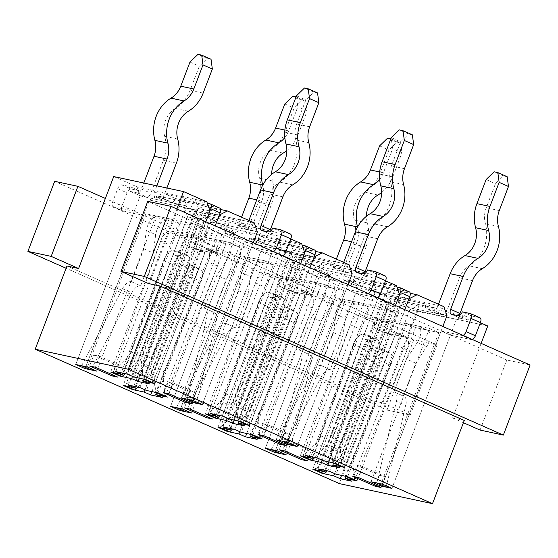 <?xml version="1.0" encoding="UTF-8"?>
<svg xmlns="http://www.w3.org/2000/svg" width="558" height="558" viewBox="0 0 558 558"><rect width="100%" height="100%" fill="white"/><g stroke="black" fill="none" stroke-linecap="round" stroke-linejoin="round"><path stroke-width="0.42" stroke-dasharray="2.79 2.09" d="M122.446 210.771L113.114 206.648A4.708 2.344 -66.2 0 1 112.688 201.843L117.703 188.709A4.708 2.344 -66.2 0 1 121.707 184.831L129.847 186.581L139.179 190.703L131.039 188.953A4.708 2.344 -66.2 0 0 127.036 192.831L122.021 205.965A4.708 2.344 -66.2 0 0 122.446 210.771A4.708 2.344 -66.2 0 0 122.676 210.847L143.622 215.353L85.095 368.615L149.474 200.029L157.579 195.935L204.13 205.951L196.018 210.045L132.504 376.378M139.179 190.703A4.708 2.344 -66.2 0 0 139.605 195.509A4.708 2.344 -66.2 0 0 139.835 195.586L146.817 197.086A4.708 2.344 -66.2 0 0 150.82 193.208L163.361 160.369A34.512 29.769 102.1 0 0 164.673 136.271A22.745 19.621 -77.9 0 1 175.303 108.44A34.512 29.769 102.1 0 0 190.111 90.305L199.311 66.228L207.311 58.471L197.978 54.342M129.847 186.581A4.708 2.344 -66.2 0 0 130.272 191.387A4.708 2.344 -66.2 0 0 130.502 191.464L137.484 192.963A4.708 2.344 -66.2 0 0 141.488 189.085L143.797 183.031M113.114 206.648A4.708 2.344 -66.2 0 0 113.344 206.725L134.29 211.231L75.769 364.493L134.29 211.231L143.622 215.353L105.364 198.453M81.587 365.741L122.523 288.723L131.855 292.845L91.484 368.796M273.406 251.602A4.708 2.344 113.8 0 1 272.464 251.714L251.512 247.208L204.109 226.262L205.832 221.749L195.677 248.338A11.767 5.859 -66.2 0 1 195.537 248.701L143.26 379.015L141.558 362.658A11.767 5.859 -66.2 0 1 142.988 354.476L179.299 263.962A11.767 5.859 -66.2 0 0 178.379 251.581A11.767 5.859 -66.2 0 0 177.8 251.4L173.775 250.528A11.767 5.859 -66.2 0 0 163.64 260.593L130.558 351.798A11.767 5.859 -66.2 0 1 125.996 359.31L113.002 372.507L160.697 241.007A11.767 5.859 -66.2 0 1 170.832 230.942L191.206 235.33A5.88 2.929 -66.2 0 0 196.088 230.761A5.88 2.929 -66.2 0 0 195.67 224.476A5.88 2.929 -66.2 0 0 195.384 224.379L157.565 216.239A11.767 5.859 -66.2 0 0 146.363 230.517L143.859 248.833L131.318 281.671A11.767 5.859 -66.2 0 0 122.523 288.723M207.339 203.258L166.158 194.4L175.491 198.522A4.708 2.344 -66.2 0 1 171.487 202.401L164.505 200.894A4.708 2.344 -66.2 0 1 164.275 200.817A4.708 2.344 -66.2 0 1 163.85 196.018L166.912 188.004M156.833 185.835L154.517 191.889A4.708 2.344 -66.2 0 0 154.943 196.695A4.708 2.344 -66.2 0 0 155.173 196.772L162.155 198.271A4.708 2.344 -66.2 0 0 166.158 194.4M219.706 208.064A4.708 2.344 -66.2 0 0 219.475 207.988L175.491 198.522M152.773 382.69L204.87 252.823A11.767 5.859 -66.2 0 0 205.009 252.46L154.915 383.639M152.592 383.144L150.89 366.78A11.767 5.859 -66.2 0 1 152.32 358.599L188.625 268.084A11.767 5.859 -66.2 0 0 187.704 255.71A11.767 5.859 -66.2 0 0 187.132 255.522L183.101 254.657A11.767 5.859 -66.2 0 0 172.966 264.715L139.884 355.927A11.767 5.859 -66.2 0 1 135.329 363.432L125.257 373.665M122.335 376.629L170.03 245.129A11.767 5.859 -66.2 0 1 180.164 235.064L200.531 239.452A5.88 2.929 -66.2 0 0 205.421 234.883A5.88 2.929 -66.2 0 0 205.002 228.599A5.88 2.929 -66.2 0 0 204.716 228.501L166.898 220.361A11.767 5.859 -66.2 0 0 155.696 234.639L153.192 252.955L140.651 285.794A11.767 5.859 -66.2 0 0 131.855 292.845M189.978 62.098L199.311 66.228M211.036 59.267L207.311 58.471M143.859 248.833L153.192 252.955M131.318 281.671L140.651 285.794M280.82 229.819L290.153 233.941L282.006 232.191L272.674 228.069M282.006 232.191A4.708 2.344 113.8 0 1 278.01 236.069L271.028 234.562A4.708 2.344 113.8 0 1 270.797 234.493A4.708 2.344 113.8 0 1 269.863 231.723M282.739 255.724A4.708 2.344 113.8 0 1 281.79 255.836L260.844 251.33L202.324 404.585L260.844 251.33L251.512 247.208L192.991 400.463L251.512 247.208L260.844 251.33L266.696 235.999L220.152 225.983L228.257 221.889L229.192 222.3L216.623 219.385L208.518 223.479L145.003 389.805M196.507 403.336L216.141 321.729L206.809 317.607L187.174 399.214M215.939 253.506L206.606 249.384A11.767 5.859 113.8 0 1 207.185 249.572L216.518 253.695A11.767 5.859 113.8 0 0 215.939 253.506L195.572 249.126A5.88 2.929 113.8 0 1 195.286 249.035A5.88 2.929 113.8 0 1 194.868 242.744A5.88 2.929 113.8 0 1 199.75 238.175L237.575 246.322A11.767 5.859 113.8 0 1 238.147 246.503A11.767 5.859 113.8 0 1 236.997 262.881L226.192 279.412L213.658 312.25A11.767 5.859 113.8 0 1 214.23 312.438A11.767 5.859 113.8 0 1 216.141 321.729M216.518 253.695A11.767 5.859 113.8 0 1 217.439 266.075L165.266 396.124M165.084 396.571L163.382 380.214A11.767 5.859 113.8 0 1 164.812 372.033L201.124 281.518L191.792 277.396L155.48 367.91A11.767 5.859 113.8 0 0 154.05 376.085L155.752 392.448L208.106 261.953A11.767 5.859 113.8 0 0 207.185 249.572M137.749 387.092L147.821 376.859A11.767 5.859 113.8 0 0 152.383 369.354L185.465 278.149A11.767 5.859 113.8 0 1 195.6 268.084L199.624 268.956A11.767 5.859 113.8 0 1 200.203 269.137A11.767 5.859 113.8 0 1 201.124 281.518M282.913 196.841L269.877 194.038L257.336 226.876A4.708 2.344 113.8 0 1 253.339 230.754L246.357 229.254A4.708 2.344 113.8 0 1 246.127 229.178A4.708 2.344 113.8 0 1 245.701 224.372L201.717 214.907A4.708 2.344 113.8 0 0 197.713 218.785L182.599 258.375A11.767 5.859 113.8 0 0 182.459 258.745L134.827 390.063M257.336 226.876L248.003 222.754L248.882 220.452M248.003 222.754A4.708 2.344 113.8 0 1 244.006 226.632L237.024 225.132A4.708 2.344 113.8 0 1 236.794 225.055A4.708 2.344 113.8 0 1 236.369 220.25L192.384 210.785A4.708 2.344 113.8 0 0 188.381 214.663L173.266 254.253A11.767 5.859 113.8 0 0 173.126 254.622L125.501 385.934L138.489 372.737A11.767 5.859 113.8 0 0 143.05 365.232L176.133 274.027A11.767 5.859 113.8 0 1 186.267 263.962L190.292 264.827A11.767 5.859 113.8 0 1 190.871 265.015A11.767 5.859 113.8 0 1 191.792 277.396M206.606 249.384L186.239 245.004A5.88 2.929 113.8 0 1 185.954 244.906A5.88 2.929 113.8 0 1 185.535 238.622A5.88 2.929 113.8 0 1 190.424 234.053L228.243 242.193A11.767 5.859 113.8 0 1 228.815 242.381A11.767 5.859 113.8 0 1 227.664 258.759L216.867 275.289L204.326 308.128A11.767 5.859 113.8 0 1 204.898 308.316A11.767 5.859 113.8 0 1 206.809 317.607M245.701 224.372L236.369 220.25M269.877 194.038A22.745 19.621 -77.9 0 1 279.642 182.089A34.512 29.769 102.1 0 0 295.768 139.856A22.745 19.621 -77.9 0 1 296.633 123.974L305.826 99.896L313.826 92.14L304.494 88.018M317.551 92.942L313.826 92.14M296.5 95.774L305.826 99.896M226.192 279.412L216.867 275.289M213.658 312.25L204.326 308.128M217.257 252.662L207.925 248.54A4.708 2.344 -66.2 0 1 207.499 243.734L212.514 230.6A4.708 2.344 -66.2 0 1 216.511 226.722L224.658 228.473L233.99 232.595L225.844 230.845A4.708 2.344 -66.2 0 0 221.847 234.723L216.832 247.857A4.708 2.344 -66.2 0 0 217.257 252.662A4.708 2.344 -66.2 0 0 217.487 252.739L238.433 257.245L179.906 410.507L244.285 241.921L252.39 237.827L298.935 247.843L290.83 251.937L227.315 418.27M233.99 232.595A4.708 2.344 -66.2 0 0 234.416 237.401A4.708 2.344 -66.2 0 0 234.646 237.478L241.628 238.977A4.708 2.344 -66.2 0 0 245.625 235.099L258.166 202.261A34.512 29.769 102.1 0 0 259.484 178.162A22.745 19.621 -77.9 0 1 270.107 150.332A34.512 29.769 102.1 0 0 284.922 132.197L294.115 108.112L302.115 100.356L292.783 96.234M224.658 228.473A4.708 2.344 -66.2 0 0 225.083 233.279A4.708 2.344 -66.2 0 0 225.313 233.356L232.295 234.855A4.708 2.344 -66.2 0 0 236.292 230.977L241.551 217.215M207.925 248.54A4.708 2.344 -66.2 0 0 208.155 248.617L229.101 253.123L170.574 406.384L229.101 253.123L238.433 257.245L143.622 215.353M176.391 407.633L217.327 330.615L226.66 334.737L186.295 410.688M368.21 293.494A4.708 2.344 113.8 0 1 367.269 293.606L346.323 289.093L298.921 268.147L300.643 263.641L290.488 290.23A11.767 5.859 -66.2 0 1 290.348 290.592L238.071 420.906L236.362 404.55A11.767 5.859 -66.2 0 1 237.792 396.368L274.104 305.854A11.767 5.859 -66.2 0 0 273.183 293.473A11.767 5.859 -66.2 0 0 272.611 293.292L268.579 292.42A11.767 5.859 -66.2 0 0 258.445 302.485L225.362 393.69A11.767 5.859 -66.2 0 1 220.801 401.195L207.813 414.399L255.508 282.899A11.767 5.859 -66.2 0 1 265.643 272.834L286.01 277.221A5.88 2.929 -66.2 0 0 290.899 272.653A5.88 2.929 -66.2 0 0 290.481 266.368A5.88 2.929 -66.2 0 0 290.195 266.271L252.369 258.131A11.767 5.859 -66.2 0 0 241.175 272.409L238.671 290.725L226.13 323.563A11.767 5.859 -66.2 0 0 217.327 330.615M302.15 245.15L260.963 236.285L270.295 240.407A4.708 2.344 -66.2 0 1 266.299 244.285L259.317 242.786A4.708 2.344 -66.2 0 1 259.086 242.709A4.708 2.344 -66.2 0 1 258.661 237.903L271.202 205.065A34.512 29.769 102.1 0 0 272.513 180.966A22.745 19.621 -77.9 0 1 271.655 174.368M256.757 199.841L261.869 200.943L249.328 233.781A4.708 2.344 -66.2 0 0 249.754 238.587A4.708 2.344 -66.2 0 0 249.984 238.664L256.966 240.163A4.708 2.344 -66.2 0 0 260.963 236.285M314.517 249.956A4.708 2.344 -66.2 0 0 314.287 249.879L270.295 240.407M247.578 424.582L299.681 294.715A11.767 5.859 -66.2 0 0 299.82 294.352L249.726 425.531M247.396 425.029L245.694 408.672A11.767 5.859 -66.2 0 1 247.124 400.491L283.436 309.976A11.767 5.859 -66.2 0 0 282.515 297.595A11.767 5.859 -66.2 0 0 281.943 297.414L277.912 296.542A11.767 5.859 -66.2 0 0 267.777 306.607L234.695 397.812A11.767 5.859 -66.2 0 1 230.133 405.324L220.061 415.55M217.146 418.521L264.841 287.021A11.767 5.859 -66.2 0 1 274.975 276.956L295.342 281.344A5.88 2.929 -66.2 0 0 300.232 276.775A5.88 2.929 -66.2 0 0 299.813 270.49A5.88 2.929 -66.2 0 0 299.52 270.393L261.702 262.253A11.767 5.859 -66.2 0 0 250.507 276.531L247.996 294.847L235.455 327.685A11.767 5.859 -66.2 0 0 226.66 334.737M284.789 103.99L294.115 108.112M261.869 200.943A22.745 19.621 102.1 0 0 262.755 185.13M284.838 137.554A22.745 19.621 102.1 0 0 288.625 130.879L297.819 106.794L296.507 97.036L305.84 101.158L302.115 100.356M296.054 96.939L296.507 97.036M305.84 101.158L307.151 110.923L297.819 106.794M286.847 150.548A34.512 29.769 102.1 0 0 297.958 135.001L307.151 110.923M238.671 290.725L247.996 294.847M226.13 323.563L235.455 327.685M375.632 271.711L384.964 275.833L376.817 274.083L367.485 269.953M376.817 274.083A4.708 2.344 113.8 0 1 372.814 277.961L365.832 276.454A4.708 2.344 113.8 0 1 365.602 276.377A4.708 2.344 113.8 0 1 364.674 273.608M377.543 297.616A4.708 2.344 113.8 0 1 376.601 297.728L355.655 293.222L297.128 446.477L355.655 293.222L346.323 289.093L287.802 442.355L346.323 289.093L355.655 293.222L361.507 277.891L314.963 267.875L251.274 434.654M291.311 445.228L310.946 363.621L301.62 359.498L281.978 441.099M310.75 295.398L301.418 291.276A11.767 5.859 113.8 0 1 301.99 291.464L311.322 295.587A11.767 5.859 113.8 0 0 310.75 295.398L290.383 291.018A5.88 2.929 113.8 0 1 290.097 290.92A5.88 2.929 113.8 0 1 289.672 284.636A5.88 2.929 113.8 0 1 294.561 280.067L332.38 288.207A11.767 5.859 113.8 0 1 332.959 288.395A11.767 5.859 113.8 0 1 331.801 304.773L321.003 321.303L308.462 354.142A11.767 5.859 113.8 0 1 309.041 354.33A11.767 5.859 113.8 0 1 310.946 363.621M311.322 295.587A11.767 5.859 113.8 0 1 312.243 307.967L260.077 438.016M259.895 438.462L258.194 422.099A11.767 5.859 113.8 0 1 259.616 413.924L295.928 323.41L286.596 319.288L250.291 409.795A11.767 5.859 113.8 0 0 248.861 417.977L250.563 434.34L302.91 303.845A11.767 5.859 113.8 0 0 301.99 291.464M232.56 428.983L242.625 418.751A11.767 5.859 113.8 0 0 247.187 411.246L280.269 320.041A11.767 5.859 113.8 0 1 290.404 309.976L294.436 310.841A11.767 5.859 113.8 0 1 295.008 311.029A11.767 5.859 113.8 0 1 295.928 323.41M377.717 238.733L364.688 235.929L352.147 268.768A4.708 2.344 113.8 0 1 348.15 272.646L341.161 271.146A4.708 2.344 113.8 0 1 340.938 271.069A4.708 2.344 113.8 0 1 340.513 266.264L296.521 256.799A4.708 2.344 113.8 0 0 292.525 260.677L277.403 300.267A11.767 5.859 113.8 0 0 277.27 300.636L229.638 431.948M352.147 268.768L342.814 264.645L343.693 262.344M342.814 264.645A4.708 2.344 113.8 0 1 338.818 268.524L331.836 267.024A4.708 2.344 113.8 0 1 331.605 266.947A4.708 2.344 113.8 0 1 331.18 262.141L287.189 252.676A4.708 2.344 113.8 0 0 283.192 256.554L268.07 296.145A11.767 5.859 113.8 0 0 267.938 296.514L220.305 427.826L233.3 414.629A11.767 5.859 113.8 0 0 237.854 407.124L270.937 315.912A11.767 5.859 113.8 0 1 281.079 305.854L285.103 306.719A11.767 5.859 113.8 0 1 285.675 306.907A11.767 5.859 113.8 0 1 286.596 319.288M301.418 291.276L281.051 286.896A5.88 2.929 113.8 0 1 280.765 286.798A5.88 2.929 113.8 0 1 280.339 280.514A5.88 2.929 113.8 0 1 285.229 275.945L323.047 284.085A11.767 5.859 113.8 0 1 323.626 284.273A11.767 5.859 113.8 0 1 322.468 300.65L311.671 317.181L299.13 350.019A11.767 5.859 113.8 0 1 299.709 350.208A11.767 5.859 113.8 0 1 301.62 359.498M340.513 266.264L331.18 262.141M364.688 235.929A22.745 19.621 -77.9 0 1 374.453 223.981A34.512 29.769 102.1 0 0 390.572 181.748A22.745 19.621 -77.9 0 1 391.444 165.865L400.637 141.781L408.637 134.032L399.305 129.902M412.362 134.827L408.637 134.032M391.304 137.659L400.637 141.781M321.003 321.303L311.671 317.181M308.462 354.142L299.13 350.019M312.061 294.554L302.729 290.432A4.708 2.344 -66.2 0 1 302.303 285.626L307.325 272.485A4.708 2.344 -66.2 0 1 311.322 268.607L319.469 270.365L328.801 274.487L320.655 272.736A4.708 2.344 -66.2 0 0 316.651 276.615L311.636 289.748A4.708 2.344 -66.2 0 0 312.061 294.554A4.708 2.344 -66.2 0 0 312.292 294.631L333.238 299.137L274.717 452.392L339.09 283.813L347.202 279.718L393.746 289.735L385.641 293.829L339.09 283.813M328.801 274.487A4.708 2.344 -66.2 0 0 329.227 279.293A4.708 2.344 -66.2 0 0 329.457 279.37L336.439 280.869A4.708 2.344 -66.2 0 0 340.436 276.991L352.977 244.153A34.512 29.769 102.1 0 0 354.288 220.054A22.745 19.621 -77.9 0 1 364.918 192.224A34.512 29.769 102.1 0 0 379.733 174.089L388.926 150.004L396.926 142.248L387.594 138.126M319.469 270.365A4.708 2.344 -66.2 0 0 319.894 275.171A4.708 2.344 -66.2 0 0 320.125 275.24L327.107 276.747A4.708 2.344 -66.2 0 0 331.103 272.869L336.362 259.107M302.729 290.432A4.708 2.344 -66.2 0 0 302.959 290.502L323.905 295.015L265.385 448.269L323.905 295.015L371.314 315.961L377.166 300.629L388.8 303.14L324.944 470.352M271.202 449.525L312.138 372.507L321.471 376.629L281.099 452.58M463.021 335.386A4.708 2.344 113.8 0 1 462.08 335.498L441.134 330.985L393.725 310.039L395.448 305.526L385.299 332.115A11.767 5.859 -66.2 0 1 385.153 332.484L332.875 462.798L331.173 446.442A11.767 5.859 -66.2 0 1 332.603 438.26L368.915 347.746A11.767 5.859 -66.2 0 0 367.994 335.365A11.767 5.859 -66.2 0 0 367.415 335.177L363.391 334.312A11.767 5.859 -66.2 0 0 353.256 344.377L320.173 435.582A11.767 5.859 -66.2 0 1 315.612 443.087L302.624 456.284L350.319 324.784A11.767 5.859 -66.2 0 1 360.454 314.726L380.821 319.106A5.88 2.929 -66.2 0 0 385.711 314.545A5.88 2.929 -66.2 0 0 385.285 308.253A5.88 2.929 -66.2 0 0 384.999 308.162L347.181 300.023A11.767 5.859 -66.2 0 0 335.979 314.3L333.475 332.61L320.934 365.455A11.767 5.859 -66.2 0 0 312.138 372.507M396.954 287.042L355.774 278.177L365.106 282.299A4.708 2.344 -66.2 0 1 361.11 286.177L354.121 284.678A4.708 2.344 -66.2 0 1 353.898 284.601A4.708 2.344 -66.2 0 1 353.472 279.795L366.013 246.957A34.512 29.769 102.1 0 0 367.324 222.858A22.745 19.621 -77.9 0 1 366.46 216.26M351.568 241.733L356.681 242.835L344.14 275.673A4.708 2.344 -66.2 0 0 344.565 280.479A4.708 2.344 -66.2 0 0 344.795 280.555L351.777 282.055A4.708 2.344 -66.2 0 0 355.774 278.177M409.321 291.841A4.708 2.344 -66.2 0 0 409.091 291.771L365.106 282.299M342.389 466.474L394.485 336.607A11.767 5.859 -66.2 0 0 394.632 336.244L344.537 467.423M342.207 466.92L340.506 450.564A11.767 5.859 -66.2 0 1 341.935 442.382L378.247 351.868A11.767 5.859 -66.2 0 0 377.327 339.487A11.767 5.859 -66.2 0 0 376.748 339.306L372.723 338.434A11.767 5.859 -66.2 0 0 362.588 348.499L329.506 439.704A11.767 5.859 -66.2 0 1 324.944 447.209L314.872 457.441M311.95 460.413L359.652 328.913A11.767 5.859 -66.2 0 1 369.787 318.848L390.154 323.235A5.88 2.929 -66.2 0 0 395.043 318.667A5.88 2.929 -66.2 0 0 394.618 312.375A5.88 2.929 -66.2 0 0 394.332 312.285L356.513 304.145A11.767 5.859 -66.2 0 0 345.311 318.423L342.807 336.739L330.266 369.577A11.767 5.859 -66.2 0 0 321.471 376.629M379.593 145.882L388.926 150.004M356.681 242.835A22.745 19.621 102.1 0 0 357.559 227.022M379.649 179.446A22.745 19.621 102.1 0 0 383.43 172.771L392.63 148.686L391.318 138.928L400.651 143.05L396.926 142.248M390.858 138.83L391.318 138.928M400.651 143.05L401.962 152.808L392.63 148.686M381.658 192.44A34.512 29.769 102.1 0 0 392.762 176.893L401.962 152.808M333.475 332.61L342.807 336.739M320.934 365.455L330.266 369.577M470.436 313.603L479.768 317.725L471.622 315.968L462.296 311.845M471.622 315.968A4.708 2.344 113.8 0 1 467.625 319.846L460.643 318.346A4.708 2.344 113.8 0 1 460.413 318.269A4.708 2.344 113.8 0 1 459.485 315.5M472.354 339.508A4.708 2.344 113.8 0 1 471.412 339.62L450.466 335.107L391.939 488.369L450.466 335.107L441.134 330.985L382.607 484.246L442.857 326.472M386.122 487.113L405.757 405.513L396.424 401.39L376.79 482.991M405.561 337.29L396.229 333.168A11.767 5.859 113.8 0 1 396.801 333.356L406.133 337.478A11.767 5.859 113.8 0 0 405.561 337.29L385.187 332.91A5.88 2.929 113.8 0 1 384.901 332.812A5.88 2.929 113.8 0 1 384.483 326.528A5.88 2.929 113.8 0 1 389.372 321.959L427.191 330.099A11.767 5.859 113.8 0 1 427.763 330.287A11.767 5.859 113.8 0 1 426.612 346.664L415.815 363.195L403.274 396.034A11.767 5.859 113.8 0 1 403.846 396.222A11.767 5.859 113.8 0 1 405.757 405.513M406.133 337.478A11.767 5.859 113.8 0 1 407.054 349.852L354.881 479.908M354.7 480.354L352.998 463.991A11.767 5.859 113.8 0 1 354.428 455.809L390.74 365.302L381.407 361.172L345.095 451.687A11.767 5.859 113.8 0 0 343.665 459.869L345.374 476.232L397.721 345.73A11.767 5.859 113.8 0 0 396.801 333.356M327.365 470.875L337.437 460.643A11.767 5.859 113.8 0 0 341.998 453.138L375.081 361.926A11.767 5.859 113.8 0 1 385.215 351.868L389.247 352.733A11.767 5.859 113.8 0 1 389.819 352.921A11.767 5.859 113.8 0 1 390.74 365.302M472.528 280.625L459.499 277.821L446.958 310.66A4.708 2.344 113.8 0 1 442.954 314.538L435.972 313.038A4.708 2.344 113.8 0 1 435.742 312.961A4.708 2.344 113.8 0 1 435.317 308.156L391.332 298.69A4.708 2.344 113.8 0 0 387.329 302.569L372.214 342.159A11.767 5.859 113.8 0 0 372.074 342.528L324.449 473.84M446.958 310.66L437.625 306.537L438.504 304.236M437.625 306.537A4.708 2.344 113.8 0 1 433.622 310.415L426.64 308.916A4.708 2.344 113.8 0 1 426.41 308.839A4.708 2.344 113.8 0 1 425.984 304.033L382 294.568A4.708 2.344 113.8 0 0 378.003 298.446L362.881 338.036A11.767 5.859 113.8 0 0 362.742 338.399L315.117 469.717L328.104 456.521A11.767 5.859 113.8 0 0 332.666 449.016L365.748 357.804A11.767 5.859 113.8 0 1 375.883 347.746L379.914 348.611A11.767 5.859 113.8 0 1 380.486 348.799A11.767 5.859 113.8 0 1 381.407 361.172M396.229 333.168L375.862 328.781A5.88 2.929 113.8 0 1 375.569 328.69A5.88 2.929 113.8 0 1 375.15 322.405A5.88 2.929 113.8 0 1 380.04 317.837L417.858 325.977A11.767 5.859 113.8 0 1 418.43 326.165A11.767 5.859 113.8 0 1 417.279 342.542L406.482 359.066L393.941 391.911A11.767 5.859 113.8 0 1 394.513 392.093A11.767 5.859 113.8 0 1 396.424 401.39M435.317 308.156L425.984 304.033M459.499 277.821A22.745 19.621 -77.9 0 1 469.257 265.866A34.512 29.769 102.1 0 0 485.383 223.639A22.745 19.621 -77.9 0 1 486.248 207.757L495.448 183.673L503.442 175.916L494.116 171.794M507.166 176.719L503.442 175.916M486.116 179.55L495.448 183.673M415.815 363.195L406.482 359.066M403.274 396.034L393.941 391.911M443.896 306.621L397.345 296.598L400.435 305.644L446.986 315.661M356.981 465.4L362.805 466.655L385.194 476.553L379.377 475.297L356.981 465.4L352.802 476.351M362.805 466.655L358.62 477.599M385.194 476.553L381.016 487.497M388.8 303.14L385.711 294.094L384.776 293.682L397.345 296.598M385.711 294.094L374.076 291.59L347.202 279.718M408.909 298.837L397.275 296.333L405.38 292.239L406.315 292.65L393.746 289.735M405.38 292.239L410.228 293.285M400.435 305.644L336.062 474.223M396.417 296.186L329.527 471.343M429.493 328.481L438.825 332.603L415.557 327.595L406.224 323.473L429.493 328.481L370.972 481.742M406.224 323.473L347.697 476.734M384.776 293.682L317.893 468.839M374.076 291.59L377.166 300.629M54.656 181.315L413.729 339.975L437.005 344.983L371.314 315.961L312.787 469.215M333.238 299.137L238.433 257.245M184.454 207.806L187.544 216.853L199.185 219.357L196.095 210.31L184.454 207.806L157.579 195.935M187.544 216.853L123.172 385.439M196.018 210.045L149.474 200.029M120.179 375.674L178.532 222.865L155.257 217.857L96.736 371.119M199.185 219.357L135.329 386.575M196.095 210.31L195.161 209.899L128.277 385.055M208.518 223.479L196.876 220.975L132.671 389.107M231.863 228.752L234.953 237.799L281.497 247.815L278.407 238.775L231.863 228.752L204.988 216.881L216.623 219.385M229.101 253.123L234.953 237.799M196.876 220.975L204.988 216.881M290.76 238.957L274.808 231.905L266.696 235.999M301.683 243.783L290.041 241.279L293.131 250.319L228.759 418.905M278.407 238.775L290.041 241.279M228.257 221.889L270.009 230.873M270.783 231.04L274.808 231.905M217.557 219.796L151.936 391.625M229.192 222.3L162.308 397.456M240.393 421.409L298.921 268.147L260.844 251.33M191.115 400.951L249.21 248.826L225.934 243.811L167.414 397.073M220.152 225.983L156.463 392.762M441.134 330.985L450.466 335.107L456.318 319.783L409.767 309.767L417.879 305.672L459.625 314.656M335.205 463.3L393.725 310.039L355.655 293.222M145.589 379.517L204.109 226.262L147.744 201.354M530.1 365.023L506.824 360.015L450.466 335.107M314.105 256.945L302.464 254.441L238.782 421.22M346.323 289.093L348.046 284.58M302.464 254.441L310.576 250.347L315.423 251.393M310.576 250.347L311.504 250.758L244.62 425.914M293.131 250.319L304.773 252.823M289.114 240.868L222.224 416.017M277.472 238.364L210.589 413.513M281.497 247.815L217.641 415.033M191.54 413.011L250.068 259.749L273.343 264.757L264.011 260.635L205.484 413.897M264.011 260.635L240.735 255.627L182.215 408.888M290.83 251.937L244.285 241.921M273.343 264.757L214.99 417.565M279.265 249.698L282.355 258.745L293.989 261.249L290.899 252.202L279.265 249.698L252.39 237.827M217.976 427.323L282.355 258.745M250.068 259.749L240.735 255.627M311.504 250.758L298.935 247.843M299.869 248.254L234.255 420.09M290.899 252.202L302.541 254.706L305.631 263.753L352.175 273.769M349.085 264.729L302.541 254.706M385.641 293.829L322.126 460.155M394.68 290.146L329.06 461.975M309.795 459.457L368.147 306.649L344.879 301.641L286.352 454.903M406.315 292.65L339.431 467.806M397.275 296.333L333.586 463.112M385.564 280.848L369.612 273.797L361.507 277.891M285.926 442.843L344.021 290.711L320.745 285.703L262.218 438.965M314.963 267.875L323.068 263.781L364.813 272.764M365.595 272.932L369.612 273.797M323.068 263.781L324.003 264.192L257.119 439.348M320.745 285.703L311.413 281.581L252.893 434.842M344.021 290.711L334.688 286.589L276.161 439.85M311.413 281.581L334.688 286.589M305.631 263.753L241.251 432.338M301.606 254.295L234.723 429.451M289.972 251.791L223.081 426.947M293.989 261.249L230.14 428.46M291.688 262.867L299.792 258.772L311.434 261.277L303.322 265.371L291.688 262.867L227.483 430.999M303.322 265.371L239.807 431.697M326.667 270.644L329.757 279.691L376.308 289.707L373.218 280.667L326.667 270.644L299.792 258.772M323.905 295.015L329.757 279.691M324.003 264.192L311.434 261.277M396.487 285.675L384.853 283.171L387.943 292.211L323.57 460.796M373.218 280.667L384.853 283.171M312.361 261.688L246.748 433.517M487.755 325.998L417.935 310.966L382.816 402.925L371.182 400.421L66.974 266.006M371.182 400.421L339.41 483.619M480.075 430.072L506.824 360.015M206.872 201.891L195.237 199.387L198.327 208.427L209.961 210.931M219.294 215.06L207.66 212.549L215.765 208.455L220.612 209.501M93.779 355.041L99.596 356.29L121.993 366.188L116.176 364.939L93.779 355.041L89.601 365.985M137.052 186.86L140.142 195.907L186.686 205.923L183.596 196.883L137.052 186.86L113.72 176.558M254.274 222.837L207.729 212.821L210.819 221.861L257.371 231.877M188.59 396.933L194.407 398.182L216.804 408.079L210.98 406.824L188.59 396.933L184.405 407.877M383.918 282.76L317.035 457.909M387.943 292.211L399.577 294.715M283.394 438.825L289.211 440.074L311.608 449.971L305.791 448.716L283.394 438.825L279.216 449.769M249.21 248.826L239.877 244.697L181.357 397.959M406.238 303.168L398.133 307.263L386.499 304.759L394.604 300.664L407.173 303.58L341.559 475.409M398.133 307.263L334.619 473.589M386.499 304.759L322.294 472.891M460.399 314.824L464.423 315.689L456.318 319.783M438.825 332.603L380.737 484.735M480.375 322.74L464.423 315.689M464.277 420.46L452.636 417.949L481.115 343.379M409.767 309.767L346.086 476.546M415.557 327.595L357.029 480.856M417.879 305.672L418.807 306.084L351.924 481.233M418.807 306.084L407.173 303.58M262.176 423.515L267.993 424.764L290.39 434.661L284.573 433.406L262.176 423.515L257.991 434.459M284.573 433.406L280.82 443.226M290.39 434.661L286.205 445.605M267.993 424.764L263.815 435.714M167.365 381.623L173.182 382.872L195.579 392.769L189.762 391.514L167.365 381.623L163.187 392.567M189.762 391.514L186.009 401.335M195.579 392.769L191.401 403.713M173.182 382.872L169.004 393.822M305.791 448.716L302.045 458.536M311.608 449.971L307.43 460.915M289.211 440.074L285.033 451.024M344.879 301.641L335.546 297.519L277.019 450.773M368.147 306.649L358.815 302.527L300.295 455.788M376.308 289.707L312.452 456.925M358.815 302.527L335.546 297.519M372.284 280.249L305.4 455.405M210.98 406.824L207.234 416.645M216.804 408.079L212.619 419.023M194.407 398.182L190.222 409.133M116.176 364.939L112.423 374.753M121.993 366.188L117.815 377.138M99.596 356.29L95.418 367.241M155.257 217.857L145.924 213.735L87.404 366.997M195.161 209.899L206.795 212.403L139.912 387.559M206.795 212.403L207.729 212.821M210.819 221.861L146.447 390.447M251.512 247.208L253.241 242.695M225.934 243.811L216.602 239.689L239.877 244.697M216.602 239.689L158.081 392.951M207.66 212.549L143.971 379.328M134.29 211.231L140.142 195.907M215.765 208.455L216.699 208.873L149.816 384.023M216.699 208.873L205.058 206.362L139.444 378.198M205.058 206.362L204.13 205.951M178.532 222.865L169.2 218.743L110.679 372.005M186.686 205.923L122.837 373.142M169.2 218.743L145.924 213.735M183.596 196.883L182.668 196.472L115.778 371.621M182.668 196.472L194.303 198.976L127.419 374.125M194.303 198.976L195.237 199.387M198.327 208.427L133.948 377.013M176.907 208.964L148.428 283.541M452.636 417.949L463.412 422.713M382.816 402.925L410.256 415.047L437.005 344.983M413.729 339.975L386.98 410.039L66.109 268.265M386.98 410.039L410.256 415.047M417.935 310.966L394.604 300.664M379.377 475.297L375.632 485.118M121.707 184.831L131.039 188.953M137.484 192.963L146.817 197.086M141.488 189.085L150.82 193.208M130.502 191.464L139.835 195.586M117.703 188.709L127.036 192.831M112.688 201.843L122.021 205.965M176.391 163.173L163.361 160.369M113.344 206.725L122.676 210.847M195.537 248.701L204.87 252.823M141.558 362.658L150.89 366.78M195.677 248.338L205.009 252.46M210.143 203.865L219.475 207.988M203.147 93.116L190.111 90.305M154.517 191.889L163.85 196.018M188.332 111.244L175.303 108.44M155.173 196.772L164.505 200.894M162.155 198.271L171.487 202.401M191.206 235.33L200.531 239.452M195.384 224.379L204.716 228.501M157.565 216.239L166.898 220.361M146.363 230.517L155.696 234.639M160.697 241.007L170.03 245.129M170.832 230.942L180.164 235.064M142.988 354.476L152.32 358.599M179.299 263.962L188.625 268.084M125.996 359.31L135.329 363.432M130.558 351.798L139.884 355.927M163.64 260.593L172.966 264.715M177.8 251.4L187.132 255.522M173.775 250.528L183.101 254.657M177.709 139.075L164.673 136.271M271.028 234.562L261.695 230.44M278.01 236.069L268.677 231.947M281.79 255.836L272.464 251.714M182.459 258.745L173.126 254.622M147.821 376.859L138.489 372.737M182.599 258.375L173.266 254.253M197.713 218.785L188.381 214.663M201.717 214.907L192.384 210.785M292.671 184.893L279.642 182.089M308.797 142.667L295.768 139.856M309.662 126.785L296.633 123.974M253.339 230.754L244.006 226.632M246.357 229.254L237.024 225.132M195.572 249.126L186.239 245.004M199.75 238.175L190.424 234.053M237.575 246.322L228.243 242.193M236.997 262.881L227.664 258.759M217.439 266.075L208.106 261.953M152.383 369.354L143.05 365.232M185.465 278.149L176.133 274.027M163.382 380.214L154.05 376.085M164.812 372.033L155.48 367.91M195.6 268.084L186.267 263.962M199.624 268.956L190.292 264.827M216.511 226.722L225.844 230.845M232.295 234.855L241.628 238.977M236.292 230.977L245.625 235.099M225.313 233.356L234.646 237.478M212.514 230.6L221.847 234.723M207.499 243.734L216.832 247.857M271.202 205.065L258.166 202.261M208.155 248.617L217.487 252.739M290.348 290.592L299.681 294.715M236.362 404.55L245.694 408.672M290.488 290.23L299.82 294.352M304.954 245.757L314.287 249.879M284.88 130.077L288.625 130.879M297.958 135.001L284.922 132.197M249.328 233.781L258.661 237.903M283.143 153.136L270.107 150.332M249.984 238.664L259.317 242.786M256.966 240.163L266.299 244.285M286.01 277.221L295.342 281.344M290.195 266.271L299.52 270.393M252.369 258.131L261.702 262.253M241.175 272.409L250.507 276.531M255.508 282.899L264.841 287.021M265.643 272.834L274.975 276.956M237.792 396.368L247.124 400.491M274.104 305.854L283.436 309.976M220.801 401.195L230.133 405.324M225.362 393.69L234.695 397.812M258.445 302.485L267.777 306.607M272.611 293.292L281.943 297.414M268.579 292.42L277.912 296.542M272.513 180.966L259.484 178.162M365.832 276.454L356.506 272.332M372.814 277.961L363.488 273.832M376.601 297.728L367.269 293.606M277.27 300.636L267.938 296.514M242.625 418.751L233.3 414.629M277.403 300.267L268.07 296.145M292.525 260.677L283.192 256.554M296.521 256.799L287.189 252.676M387.482 226.785L374.453 223.981M403.608 184.552L390.572 181.748M404.473 168.669L391.444 165.865M348.15 272.646L338.818 268.524M341.161 271.146L331.836 267.024M290.383 291.018L281.051 286.896M294.561 280.067L285.229 275.945M332.38 288.207L323.047 284.085M331.801 304.773L322.468 300.65M312.243 307.967L302.91 303.845M247.187 411.246L237.854 407.124M280.269 320.041L270.937 315.912M258.194 422.099L248.861 417.977M259.616 413.924L250.291 409.795M290.404 309.976L281.079 305.854M294.436 310.841L285.103 306.719M311.322 268.607L320.655 272.736M327.107 276.747L336.439 280.869M331.103 272.869L340.436 276.991M320.125 275.24L329.457 279.37M307.325 272.485L316.651 276.615M302.303 285.626L311.636 289.748M366.013 246.957L352.977 244.153M302.959 290.502L312.292 294.631M385.153 332.484L394.485 336.607M331.173 446.442L340.506 450.564M385.299 332.115L394.632 336.244M399.758 287.649L409.091 291.771M379.691 171.969L383.43 172.771M392.762 176.893L379.733 174.089M344.14 275.673L353.472 279.795M377.954 195.028L364.918 192.224M344.795 280.555L354.121 284.678M351.777 282.055L361.11 286.177M380.821 319.106L390.154 323.235M384.999 308.162L394.332 312.285M347.181 300.023L356.513 304.145M335.979 314.3L345.311 318.423M350.319 324.784L359.652 328.913M360.454 314.726L369.787 318.848M332.603 438.26L341.935 442.382M368.915 347.746L378.247 351.868M315.612 443.087L324.944 447.209M320.173 435.582L329.506 439.704M353.256 344.377L362.588 348.499M367.415 335.177L376.748 339.306M363.391 334.312L372.723 338.434M367.324 222.858L354.288 220.054M460.643 318.346L451.31 314.224M467.625 319.846L458.292 315.723M471.412 339.62L462.08 335.498M372.074 342.528L362.742 338.399M337.437 460.643L328.104 456.521M372.214 342.159L362.881 338.036M387.329 302.569L378.003 298.446M391.332 298.69L382 294.568M482.293 268.677L469.257 265.866M498.42 226.443L485.383 223.639M499.284 210.561L486.248 207.757M442.954 314.538L433.622 310.415M435.972 313.038L426.64 308.916M385.187 332.91L375.862 328.781M389.372 321.959L380.04 317.837M427.191 330.099L417.858 325.977M426.612 346.664L417.279 342.542M407.054 349.852L397.721 345.73M341.998 453.138L332.666 449.016M375.081 361.926L365.748 357.804M352.998 463.991L343.665 459.869M354.428 455.809L345.095 451.687M385.215 351.868L375.883 347.746M389.247 352.733L379.914 348.611M130.272 191.387L139.605 195.509M205.002 228.599L195.67 224.476M187.704 255.71L178.379 251.581M154.943 196.695L164.275 200.817M261.465 230.363L270.797 234.493M185.954 244.906L195.286 249.035M228.815 242.381L238.147 246.503M204.898 308.316L214.23 312.438M190.871 265.015L200.203 269.137M246.127 229.178L236.794 225.055M225.083 233.279L234.416 237.401M299.813 270.49L290.481 266.368M282.515 297.595L273.183 293.473M249.754 238.587L259.086 242.709M356.276 272.255L365.602 276.377M280.765 286.798L290.097 290.92M323.626 284.273L332.959 288.395M299.709 350.208L309.041 354.33M285.675 306.907L295.008 311.029M340.938 271.069L331.605 266.947M319.894 275.171L329.227 279.293M394.618 312.375L385.285 308.253M377.327 339.487L367.994 335.365M344.565 280.479L353.898 284.601M451.08 314.147L460.413 318.269M375.569 328.69L384.901 332.812M418.43 326.165L427.763 330.287M394.513 392.093L403.846 396.222M380.486 348.799L389.819 352.921M435.742 312.961L426.41 308.839"/><path stroke-width="0.84" d="M143.797 183.031L154.029 156.247A22.745 19.621 102.1 0 0 154.894 140.365A34.512 29.769 -77.9 0 1 171.02 98.138A22.745 19.621 102.1 0 0 180.778 86.183L189.978 62.098L197.978 54.342L201.703 55.144L211.036 59.267L212.34 69.032L203.014 64.909L201.703 55.144M90.919 369.863L85.095 368.615L96.736 371.119L87.404 366.997L75.769 364.493L85.095 368.615L75.769 364.493L81.587 365.741L90.919 369.863L91.484 368.796M35.203 349.203L339.41 483.619L432.506 503.658L128.298 369.243L35.203 349.203L66.974 266.006L78.608 268.51L51.176 256.387L77.925 186.33L105.364 198.453L113.72 176.558L183.54 191.582L206.872 201.891L209.961 210.931L205.832 221.749L210.798 208.741A4.708 2.344 -66.2 0 0 210.373 203.942A4.708 2.344 -66.2 0 0 210.143 203.865L207.339 203.258M156.833 185.835L167.058 159.051A22.745 19.621 102.1 0 0 167.923 143.169A34.512 29.769 -77.9 0 1 184.049 100.942A22.745 19.621 102.1 0 0 193.814 88.987L203.014 64.909M166.912 188.004L176.391 163.173A34.512 29.769 102.1 0 0 177.709 139.075A22.745 19.621 -77.9 0 1 188.332 111.244A34.512 29.769 102.1 0 0 203.147 93.116L212.34 69.032M220.612 209.501L227.399 210.966L219.294 215.06L215.165 225.871L220.131 212.87A4.708 2.344 -66.2 0 0 219.706 208.064L210.373 203.942M143.26 379.015L152.592 383.144L152.773 382.69M125.257 373.665L122.335 376.629L113.002 372.507M269.863 231.723A4.708 2.344 113.8 0 1 270.372 229.687L261.039 225.565A4.708 2.344 113.8 0 0 261.465 230.363A4.708 2.344 113.8 0 0 261.695 230.44L268.677 231.947A4.708 2.344 113.8 0 0 272.674 228.069L280.82 229.819A4.708 2.344 113.8 0 1 281.051 229.896A4.708 2.344 113.8 0 1 281.476 234.702L276.461 247.836A4.708 2.344 113.8 0 1 273.406 251.602M270.372 229.687L282.913 196.841A22.745 19.621 -77.9 0 1 292.671 184.893A34.512 29.769 102.1 0 0 308.797 142.667A22.745 19.621 -77.9 0 1 309.662 126.785L318.862 102.7L309.53 98.578L308.218 88.813L317.551 92.942L318.862 102.7M290.153 233.941A4.708 2.344 113.8 0 1 290.383 234.018A4.708 2.344 113.8 0 1 290.809 238.824L285.794 251.958A4.708 2.344 113.8 0 1 282.739 255.724M202.324 404.585L196.507 403.336L187.174 399.214L192.991 400.463L181.357 397.959L190.683 402.081L202.324 404.585L192.991 400.463L202.324 404.585M165.266 396.124L165.084 396.571L155.752 392.448M137.749 387.092L134.827 390.063L125.501 385.934M261.039 225.565L273.58 192.719A34.512 29.769 -77.9 0 1 288.395 174.591A22.745 19.621 102.1 0 0 299.018 146.754A34.512 29.769 -77.9 0 1 300.337 122.662L309.53 98.578M248.882 220.452L260.544 189.915A34.512 29.769 -77.9 0 1 275.359 171.78A22.745 19.621 102.1 0 0 285.989 143.95A34.512 29.769 -77.9 0 1 287.3 119.851L296.5 95.774L304.494 88.018L308.218 88.813M241.551 217.215L248.833 198.139A22.745 19.621 102.1 0 0 249.705 182.257A34.512 29.769 -77.9 0 1 265.824 140.023A22.745 19.621 102.1 0 0 275.589 128.075L284.789 103.99L292.783 96.234L296.054 96.939M185.723 411.755L179.906 410.507L191.54 413.011L182.215 408.888L170.574 406.384L179.906 410.507L170.574 406.384L176.391 407.633L185.723 411.755L186.295 410.688M290.76 238.957L301.683 243.783L304.773 252.823L300.643 263.641L305.61 250.633A4.708 2.344 -66.2 0 0 305.184 245.827A4.708 2.344 -66.2 0 0 304.954 245.757L302.15 245.15M348.046 284.58L352.175 273.769L349.085 264.729L322.21 252.851L314.105 256.945L309.976 267.763L314.942 254.755A4.708 2.344 -66.2 0 0 314.517 249.956L305.184 245.827M238.071 420.906L247.396 425.029L247.578 424.582M220.061 415.55L217.146 418.521L207.813 414.399M262.755 185.13A22.745 19.621 102.1 0 0 262.734 185.061A34.512 29.769 -77.9 0 1 278.861 142.834A22.745 19.621 102.1 0 0 284.838 137.554M271.655 174.368A22.745 19.621 -77.9 0 1 283.143 153.136A34.512 29.769 102.1 0 0 286.847 150.548M364.674 273.608A4.708 2.344 113.8 0 1 365.176 271.579L355.851 267.449A4.708 2.344 113.8 0 0 356.276 272.255A4.708 2.344 113.8 0 0 356.506 272.332L363.488 273.832A4.708 2.344 113.8 0 0 367.485 269.953L375.632 271.711A4.708 2.344 113.8 0 1 375.862 271.788A4.708 2.344 113.8 0 1 376.287 276.587L371.272 289.728A4.708 2.344 113.8 0 1 368.21 293.494M365.176 271.579L377.717 238.733A22.745 19.621 -77.9 0 1 387.482 226.785A34.512 29.769 102.1 0 0 403.608 184.552A22.745 19.621 -77.9 0 1 404.473 168.669L413.673 144.592L404.341 140.47L403.029 130.705L412.362 134.827L413.673 144.592M384.964 275.833A4.708 2.344 113.8 0 1 385.194 275.91A4.708 2.344 113.8 0 1 385.62 280.716L380.598 293.85A4.708 2.344 113.8 0 1 377.543 297.616M297.128 446.477L291.311 445.228L281.978 441.099L287.802 442.355L276.161 439.85L285.494 443.973L297.128 446.477L287.802 442.355L297.128 446.477M260.077 438.016L259.895 438.462L250.563 434.34M232.56 428.983L229.638 431.948L220.305 427.826M355.851 267.449L368.392 234.611A34.512 29.769 -77.9 0 1 383.2 216.476A22.745 19.621 102.1 0 0 393.829 188.646A34.512 29.769 -77.9 0 1 395.141 164.547L404.341 140.47M343.693 262.344L355.355 231.807A34.512 29.769 -77.9 0 1 370.17 213.672A22.745 19.621 102.1 0 0 380.793 185.842A34.512 29.769 -77.9 0 1 382.111 161.743L391.304 137.659L399.305 129.902L403.029 130.705M336.362 259.107L343.644 240.031A22.745 19.621 102.1 0 0 344.509 224.149A34.512 29.769 -77.9 0 1 360.635 181.915A22.745 19.621 102.1 0 0 370.4 169.967L379.593 145.882L387.594 138.126L390.858 138.83M280.534 453.647L274.717 452.392L286.352 454.903L277.019 450.773L265.385 448.269L274.717 452.392L265.385 448.269L271.202 449.525L280.534 453.647L281.099 452.58M385.564 280.848L396.487 285.675L399.577 294.715L395.448 305.526L400.414 292.525A4.708 2.344 -66.2 0 0 399.988 287.719A4.708 2.344 -66.2 0 0 399.758 287.649L396.954 287.042M442.857 326.472L446.986 315.661L443.896 306.621L417.021 294.743L408.909 298.837L404.78 309.655L409.746 296.647A4.708 2.344 -66.2 0 0 409.321 291.841L399.988 287.719M332.875 462.798L342.207 466.92L342.389 466.474M314.872 457.441L311.95 460.413L302.624 456.284M357.559 227.022A22.745 19.621 102.1 0 0 357.545 226.953A34.512 29.769 -77.9 0 1 373.672 184.719A22.745 19.621 102.1 0 0 379.649 179.446M366.46 216.26A22.745 19.621 -77.9 0 1 377.954 195.028A34.512 29.769 102.1 0 0 381.658 192.44M459.485 315.5A4.708 2.344 113.8 0 1 459.987 313.463L450.655 309.341A4.708 2.344 113.8 0 0 451.08 314.147A4.708 2.344 113.8 0 0 451.31 314.224L458.292 315.723A4.708 2.344 113.8 0 0 462.296 311.845L470.436 313.603A4.708 2.344 113.8 0 1 470.666 313.673A4.708 2.344 113.8 0 1 471.091 318.478L466.076 331.619A4.708 2.344 113.8 0 1 463.021 335.386M459.987 313.463L472.528 280.625A22.745 19.621 -77.9 0 1 482.293 268.677A34.512 29.769 102.1 0 0 498.42 226.443A22.745 19.621 -77.9 0 1 499.284 210.561L508.478 186.484L499.145 182.354L497.841 172.596L507.166 176.719L508.478 186.484M479.768 317.725A4.708 2.344 113.8 0 1 479.999 317.795A4.708 2.344 113.8 0 1 480.424 322.601L475.409 335.742A4.708 2.344 113.8 0 1 472.354 339.508M391.939 488.369L386.122 487.113L376.79 482.991L382.607 484.246L370.972 481.742L380.305 485.865L391.939 488.369L382.607 484.246L391.939 488.369M354.881 479.908L354.7 480.354L345.374 476.232M327.365 470.875L324.449 473.84L315.117 469.717M450.655 309.341L463.196 276.503A34.512 29.769 -77.9 0 1 478.011 258.368A22.745 19.621 102.1 0 0 488.641 230.538A34.512 29.769 -77.9 0 1 489.952 206.439L499.145 182.354M438.504 304.236L450.166 273.699A34.512 29.769 -77.9 0 1 464.974 255.564A22.745 19.621 102.1 0 0 475.604 227.734A34.512 29.769 -77.9 0 1 476.916 203.635L486.116 179.55L494.116 171.794L497.841 172.596M280.388 444.356L257.991 434.459L263.815 435.714L286.205 445.605L280.388 444.356L280.82 443.226M262.218 438.965L252.893 434.842L241.251 432.338L234.723 429.451L223.081 426.947L229.617 429.834L217.976 427.323L227.308 431.453L238.95 433.957L245.478 436.837L257.119 439.348L250.584 436.461L262.218 438.965M301.613 459.666L279.216 449.769L285.033 451.024L307.43 460.915L301.613 459.666L302.045 458.536M206.802 417.775L184.405 407.877L190.222 409.133L212.619 419.023L206.802 417.775L207.234 416.645M111.998 375.883L89.601 365.985L95.418 367.241L117.815 377.138L111.998 375.883L112.423 374.753M154.915 383.639L145.589 379.517L133.948 377.013L127.419 374.125L115.778 371.621L122.314 374.509L110.679 372.005L120.005 376.127L131.646 378.631L138.175 381.519L149.816 384.023L143.28 381.135L154.915 383.639M167.414 397.073L158.081 392.951L146.447 390.447L139.912 387.559L128.277 385.055L134.806 387.943L123.172 385.439L132.504 389.561L144.138 392.065L150.674 394.952L162.308 397.456L155.773 394.569L167.414 397.073M249.726 425.531L240.393 421.409L228.759 418.905L222.224 416.017L210.589 413.513L217.125 416.401L205.484 413.897L214.816 418.019L226.45 420.523L232.986 423.41L244.62 425.914L238.092 423.027L249.726 425.531M344.537 467.423L335.205 463.3L323.57 460.796L317.035 457.909L305.4 455.405L311.929 458.292L300.295 455.788L309.627 459.911L321.262 462.415L327.797 465.302L339.431 467.806L332.896 464.919L344.537 467.423M185.584 402.464L163.187 392.567L169.004 393.822L191.401 403.713L185.584 402.464L186.009 401.335M357.029 480.856L347.697 476.734L336.062 474.223L329.527 471.343L317.893 468.839L324.421 471.719L312.787 469.215L322.119 473.337L333.754 475.848L340.289 478.729L351.924 481.233L345.395 478.352L357.029 480.856M375.199 486.248L352.802 476.351L358.62 477.599L381.016 487.497L375.199 486.248L375.632 485.118M410.228 293.285L417.021 294.743M324.944 470.352L324.421 471.719M77.925 186.33L54.656 181.315L27.9 251.379L51.176 256.387M132.504 376.378L131.646 378.631M120.179 375.674L120.005 376.127M135.329 386.575L134.806 387.943M132.671 389.107L132.504 389.561M145.003 389.805L144.138 392.065M270.009 230.873L270.783 231.04M151.936 391.625L150.674 394.952M191.115 400.951L190.683 402.081M156.463 392.762L155.773 394.569M171.02 206.362L147.744 201.354L120.995 271.418L144.271 276.426L171.02 206.362L530.1 365.023L503.344 435.087L144.271 276.426M238.782 421.22L238.092 423.027M315.423 251.393L322.21 252.851M217.641 415.033L217.125 416.401M227.315 418.27L226.45 420.523M214.99 417.565L214.816 418.019M234.255 420.09L232.986 423.41M322.126 460.155L321.262 462.415M329.06 461.975L327.797 465.302M309.795 459.457L309.627 459.911M333.586 463.112L332.896 464.919M285.926 442.843L285.494 443.973M251.274 434.654L250.584 436.461M364.813 272.764L365.595 272.932M230.14 428.46L229.617 429.834M227.483 430.999L227.308 431.453M239.807 431.697L238.95 433.957M246.748 433.517L245.478 436.837M432.506 503.658L464.277 420.46L160.062 286.045L128.298 369.243M463.412 422.713L480.075 430.072L503.344 435.087M253.241 242.695L257.371 231.877L254.274 222.837L227.399 210.966M334.619 473.589L333.754 475.848M322.294 472.891L322.119 473.337M459.625 314.656L460.399 314.824M380.737 484.735L380.305 485.865M481.115 343.379L487.755 325.998L480.375 322.74M346.086 476.546L345.395 478.352M341.559 475.409L340.289 478.729M312.452 456.925L311.929 458.292M143.971 379.328L143.28 381.135M139.444 378.198L138.175 381.519M122.837 373.142L122.314 374.509M78.608 268.51L105.364 198.453M120.995 271.418L148.428 283.541L160.062 286.045M183.54 191.582L176.907 208.964M66.109 268.265L27.9 251.379M154.029 156.247L167.058 159.051M210.798 208.741L220.131 212.87M154.894 140.365L167.923 143.169M171.02 98.138L184.049 100.942M180.778 86.183L193.814 88.987M290.809 238.824L281.476 234.702M285.794 251.958L276.461 247.836M260.544 189.915L273.58 192.719M287.3 119.851L300.337 122.662M285.989 143.95L299.018 146.754M275.359 171.78L288.395 174.591M248.833 198.139L256.757 199.841M305.61 250.633L314.942 254.755M249.705 182.257L262.734 185.061M265.824 140.023L278.861 142.834M275.589 128.075L284.88 130.077M385.62 280.716L376.287 276.587M380.598 293.85L371.272 289.728M355.355 231.807L368.392 234.611M382.111 161.743L395.141 164.547M380.793 185.842L393.829 188.646M370.17 213.672L383.2 216.476M343.644 240.031L351.568 241.733M400.414 292.525L409.746 296.647M344.509 224.149L357.545 226.953M360.635 181.915L373.672 184.719M370.4 169.967L379.691 171.969M480.424 322.601L471.091 318.478M475.409 335.742L466.076 331.619M450.166 273.699L463.196 276.503M476.916 203.635L489.952 206.439M475.604 227.734L488.641 230.538M464.974 255.564L478.011 258.368M281.051 229.896L290.383 234.018M375.862 271.788L385.194 275.91M470.666 313.673L479.999 317.795"/></g></svg>
